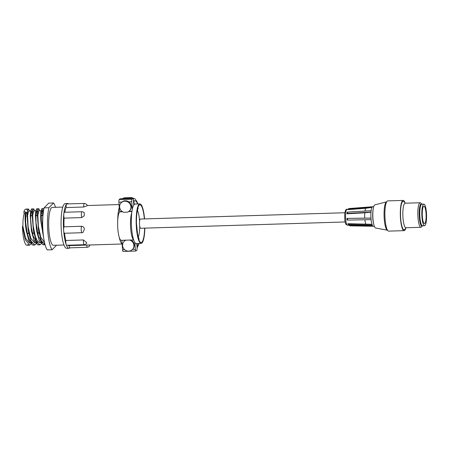 <?xml version="1.0" encoding="UTF-8"?>
<svg xmlns="http://www.w3.org/2000/svg" width="449" height="449" viewBox="0 0 449 449"><rect width="100%" height="100%" fill="white"/><g stroke="black" fill="none" stroke-linecap="round" stroke-linejoin="round"><path stroke-width="0.67" d="M403.174 200.422L387.756 200.899A15.12 3.3 88.2 0 0 385.09 219.23A15.12 3.3 88.2 0 0 388.688 231.128L404.106 230.651A15.12 3.3 -91.8 0 1 400.508 218.753A15.12 3.3 -91.8 0 1 403.174 200.422A15.12 3.3 -91.8 0 1 405.026 202.768M387.538 230.258A14.228 3.104 -91.8 0 1 387.481 230.253A14.228 3.104 -91.8 0 1 384.249 219.073A14.228 3.104 -91.8 0 1 386.606 201.848A14.228 3.104 -91.8 0 1 386.662 201.837M422.503 225.825L421.493 226.958A12.275 2.677 -91.8 0 1 420.904 227.284A12.275 2.677 -91.8 0 1 417.985 217.63A12.275 2.677 -91.8 0 1 420.146 202.746A12.275 2.677 -91.8 0 1 420.758 203.038L421.836 204.104A11.146 2.43 88.2 0 0 419.315 217.355A11.146 2.43 88.2 0 0 422.503 225.825A11.146 2.43 88.2 0 0 422.56 225.757M405.464 203.201L403.904 201.657A14.228 3.104 88.2 0 0 400.693 218.568A14.228 3.104 88.2 0 0 404.757 229.372L406.222 227.738M420.904 227.284L405.918 227.75A12.275 2.677 -91.8 0 1 403 218.091A12.275 2.677 -91.8 0 1 405.161 203.206L420.146 202.746M405.812 228.193A15.12 3.3 -91.8 0 1 404.106 230.651M421.684 225.19A10.271 2.239 -91.8 0 1 419.501 217.17A10.271 2.239 -91.8 0 1 421.055 204.789M387.481 230.253L375.605 227.985A11.59 2.531 -91.8 0 1 372.973 218.876A11.59 2.531 -91.8 0 1 374.893 204.839L386.606 201.848M344.838 212.742L140.369 219.05A4.608 1.005 88.2 0 0 140.167 219.157A4.608 1.005 88.2 0 0 139.527 224.169A4.608 1.005 88.2 0 0 140.655 228.266L345.118 221.958M372.064 224.292L347.79 223.709L348.407 224.287L372.041 224.517A9.878 2.155 -91.8 0 1 371.11 219.64L347.605 220.1L347.071 219.948L346.942 218.416L371.037 218.04M346.942 218.416L370.981 218.107A9.878 2.155 -91.8 0 1 370.997 212.096L347.492 213.41L346.965 213.808L364.773 212.798A8.901 1.942 -91.8 0 0 364.756 218.068M349.204 225.263L349.878 225.864L373.018 226.24M347.492 213.41L347.633 212.051L371.132 210.727L370.992 212.085A9.878 2.155 -91.8 0 1 371.059 211.406A9.878 2.155 -91.8 0 1 371.138 210.744A9.878 2.155 -91.8 0 1 372.098 207.124L348.452 208.948L347.835 209.644L348.155 209.256L348.778 208.566L372.417 206.742A9.878 2.155 -91.8 0 1 372.754 206.607L373.748 206.579M372.098 207.124A9.878 2.155 -91.8 0 1 372.255 206.905A9.878 2.155 -91.8 0 1 372.417 206.742M372.092 207.096L372.417 206.708M374.354 226.324L373.366 226.358A9.878 2.155 -91.8 0 1 372.361 225.331A9.878 2.155 -91.8 0 1 372.199 224.949A9.878 2.155 -91.8 0 1 372.041 224.517M372.361 225.331L372.041 224.545M371.037 218.882A9.878 2.155 -91.8 0 1 370.981 218.107L371.104 219.645A9.878 2.155 -91.8 0 1 371.037 218.882M347.835 209.644L365.75 208.274L372.114 207.382M372.361 225.359L348.727 225.101L347.79 223.709M347.605 220.1L347.475 218.568M348.727 225.101L348.407 224.287M348.452 208.948L348.778 208.566M364.964 211.075A8.901 1.942 -91.8 0 1 365.75 208.274M348.183 209.228L347.038 209.318A7.964 1.734 -91.8 0 0 345.691 213.185A7.964 1.734 -91.8 0 0 345.904 221.183A7.964 1.734 -91.8 0 0 347.532 225.235L366.878 225.578A8.901 1.942 -91.8 0 1 366.861 225.578A8.901 1.942 -91.8 0 1 366.401 225.291M365.705 223.877A8.901 1.942 -91.8 0 1 364.902 219.769M371.054 212.237L364.773 212.798M346.954 213.786L347.094 212.433L347.633 212.051M373.641 223.798A9.878 2.155 -91.8 0 1 372.861 211.35A9.878 2.155 -91.8 0 1 373.186 209.139M422.397 216.934L422.318 215.716M422.386 216.76A8.744 1.908 -91.8 0 1 423.923 206.164A8.744 1.908 -91.8 0 1 426.101 214.847A8.744 1.908 -91.8 0 1 424.462 223.647A8.744 1.908 -91.8 0 1 422.386 216.76M421.959 217.198A10.798 2.357 -91.8 0 1 423.862 204.11A10.798 2.357 -91.8 0 1 426.55 214.83A10.798 2.357 -91.8 0 1 424.529 225.695A10.798 2.357 -91.8 0 1 421.959 217.198M424.529 225.695L422.475 225.763A10.798 2.357 -91.8 0 1 419.905 217.265A10.798 2.357 -91.8 0 1 421.807 204.172L423.862 204.11M65.835 240.49L83.413 239.951A3.317 0.724 -91.8 0 0 84.21 244.705L66.632 245.244A3.317 0.724 88.2 0 1 66.216 244.716A3.317 0.724 88.2 0 1 65.835 240.49A19.756 4.31 88.2 0 1 64.521 233.261A3.317 0.724 88.2 0 1 64.46 233.261A3.317 0.724 88.2 0 1 63.668 230.651A22.394 4.883 -91.8 0 1 63.837 213.791A3.317 0.724 88.2 0 0 64.112 218.135A19.756 4.31 -91.8 0 0 64.027 226.812A3.317 0.724 88.2 0 0 63.668 230.651A22.394 4.883 88.2 0 0 66.216 244.716A22.394 4.883 88.2 0 0 68.994 248.269L66.682 248.342A22.394 4.883 -91.8 0 1 61.356 230.724A22.394 4.883 -91.8 0 1 65.301 203.577L67.614 203.509A22.394 4.883 -91.8 0 1 68.557 203.891M64.112 218.135L81.696 217.591A3.317 0.724 -91.8 0 1 81.364 213.926A3.317 0.724 -91.8 0 1 81.982 211.726L64.398 212.265A3.317 0.724 88.2 0 0 63.837 213.791A22.394 4.883 -91.8 0 1 66.62 204.02A22.394 4.883 -91.8 0 1 67.614 203.509M68.994 248.269A22.394 4.883 88.2 0 0 69.915 247.831M69.09 245.631A3.317 0.724 88.2 0 0 69.842 247.831L87.42 247.292A3.317 0.724 -91.8 0 1 86.668 245.087M67.979 245.205A19.756 4.31 88.2 0 0 68.916 245.637L122.106 243.992M84.35 203.403L66.772 203.941A3.317 0.724 88.2 0 0 66.62 204.02A3.317 0.724 88.2 0 0 66.16 207.561L83.739 207.023L87.128 205.743C87.336 204.722 86.41 203.941 84.35 203.403A3.317 0.724 -91.8 0 0 83.739 207.023M64.785 212.254A19.756 4.31 -91.8 0 1 66.16 207.561M84.21 244.705C86.023 244.177 86.87 243.493 86.741 242.662L83.413 239.951M64.46 233.261L82.044 232.717A3.317 0.724 -91.8 0 0 82.1 232.705L82.88 232.56L84.361 229.467C84.283 227.531 83.368 226.47 81.606 226.274L64.027 226.812M119.294 207.449A19.756 4.31 88.2 0 0 117.717 220.869M119.176 237.128A19.756 4.31 88.2 0 0 122.094 243.818M81.696 217.591L84.232 215.851L84.255 212.871C84.345 212.495 83.587 212.113 81.982 211.726M122.072 198.699A3.317 3.171 44.2 0 1 123.318 198.402L130.463 198.183A3.317 3.171 44.2 0 1 131.753 198.402M137.119 247.893A3.317 3.171 -135.8 0 0 137.411 246.293L137.198 243.526M133.415 199.749A3.317 3.171 44.2 0 1 133.948 201.32L134.195 204.514A19.756 4.31 88.2 0 0 131.462 225.987A19.756 4.31 88.2 0 0 136.288 243.554L141.121 243.409A19.756 4.31 -91.8 0 1 136.204 223.793A19.756 4.31 -91.8 0 1 139.903 203.913A19.756 4.31 -91.8 0 1 144.556 218.921M139.903 203.913L135.07 204.059A19.756 4.31 88.2 0 0 134.195 204.514M144.842 228.137A19.756 4.31 -91.8 0 1 141.121 243.409M132.32 209.346L131.737 201.769A2.105 0.46 -91.8 0 1 132.017 199.266L132.842 198.413A2.105 0.46 -91.8 0 1 132.938 198.363A2.105 0.46 -91.8 0 1 133.437 200.024L133.819 204.991M136.788 243.543L137.102 247.618A2.105 0.46 -91.8 0 1 136.822 250.127L135.996 250.98A2.105 0.46 -91.8 0 1 135.901 251.025A2.105 0.46 -91.8 0 1 135.402 249.369L134.874 242.555M133.611 239.766A14.486 3.16 -91.8 0 1 130.637 227.957A14.486 3.16 -91.8 0 1 131.782 212.764M123.144 251.373A2.105 0.46 -91.8 0 1 123.054 251.423A2.105 0.46 -91.8 0 1 122.549 249.762L121.825 240.316M133.673 239.951L121.275 240.333A14.486 3.16 -91.8 0 1 117.756 227.839A14.486 3.16 -91.8 0 1 119.58 211.889L118.89 202.168A2.105 0.46 -91.8 0 1 119.165 199.659L119.995 198.812A2.105 0.46 -91.8 0 1 120.091 198.761L132.938 198.363M121.118 202.825L121.505 202.432A5.798 5.534 -135.8 0 1 121.887 202.072A5.798 5.534 44.2 0 1 128.74 201.865A5.798 5.534 -135.8 0 1 129.812 210.514L129.424 210.912A5.798 5.534 44.2 0 1 127.561 212.153L123.812 212.265A5.798 5.534 44.2 0 1 121.118 202.825A5.798 5.534 44.2 0 1 129.132 202.903A5.798 5.534 44.2 0 1 129.424 210.912M129.744 240.075A5.798 5.534 44.2 0 1 132.393 249.504A5.798 5.534 44.2 0 1 124.384 249.425A5.798 5.534 44.2 0 1 125.922 240.193M125.872 240.024L125.439 240.243A5.798 5.534 -135.8 0 0 124.474 241.023L124.087 241.416M132.393 249.504L132.781 249.105A5.798 5.534 -135.8 0 0 131.063 240.069L130.491 239.878M137.422 210.323A14.75 3.216 -91.8 0 1 139.555 220.644A14.75 3.216 -91.8 0 1 139.594 221.155M139.751 226.217A14.75 3.216 -91.8 0 1 138.253 237.156M44.081 207.87L48.694 203.128L53.526 202.976L48.913 207.719L44.081 207.87A24.235 5.287 88.2 0 0 42.992 231.667A24.235 5.287 88.2 0 0 47.313 249.902L52.146 249.756L56.552 245.227M53.526 202.976A24.235 5.287 -91.8 0 1 55.541 207.309M52.146 249.756A24.235 5.287 -91.8 0 1 47.819 231.521A24.235 5.287 -91.8 0 1 48.913 207.719M63.983 244.997L53.42 245.322A18.965 4.136 -91.8 0 1 48.913 230.399A18.965 4.136 -91.8 0 1 52.252 207.41L62.815 207.084M42.543 215.127L40.977 215.172M37.402 215.284L35.836 215.329M32.266 215.441L30.7 215.492M27.198 214.078L26.586 214.1A13.33 2.907 -91.8 0 1 27.153 214.841M43.093 213.589L41.089 213.651M37.475 213.763L35.948 213.808M32.339 213.92L30.813 213.965M26.205 212.366A14.856 3.238 -91.8 0 1 26.558 212.557L27.333 212.534M31.037 212.422L32.474 212.377M36.173 212.259L37.615 212.214M41.314 212.102L43.317 212.04M26.558 212.557L26.586 214.1M27.361 212.326L25.722 212.377A14.856 3.238 -91.8 0 1 25.963 212.332L27.367 212.287M31.082 212.214L32.496 212.169M36.217 212.051L37.637 212.012M41.359 211.894L43.362 211.833M27.305 233.491L29.314 233.429M32.446 233.328L33.877 233.284M37.587 233.171L39.012 233.126M42.722 233.014L43.098 233.003M43.07 232.677L42.649 232.689M38.945 232.807L37.508 232.846M33.81 232.964L32.373 233.009M28.669 233.121L27.232 233.166M28.057 244.52A18.095 3.946 -91.8 0 1 26.979 245.272A18.095 3.946 -91.8 0 1 22.45 226.29L22.91 226.397L25.554 238.189L29.606 243.077M31.121 242.275L31.436 241.904M37.564 211.973L36.863 210.862L33.726 210.957L32.715 215.239L33.142 225.656L35.42 236.713L37.312 240.894L39.849 242.763L42.346 242.684M41.398 241.955L41.718 241.584M41.37 211.855L43.373 211.793L42.958 215.643M22.91 226.397C22.843 220.959 23.258 216.715 24.162 213.668L25.728 213.623L25.683 222.552L27.271 233.34L29.387 239.727L31.963 242.842M36.863 210.862L35.942 213.859L35.999 222.715L38.479 236.393L42.245 242.522M25.728 213.623L25.43 211.838C24.774 216.525 25.049 222.884 26.238 230.921L29.05 241.164L32.771 245.092L33.77 244.767M37.856 210.615L36.796 208.757L35.881 210.547L35.392 215.503L36.521 230.601L39.327 240.844L43.048 244.772L45.052 244.711L41.325 240.771L38.524 230.539L37.396 215.441L37.884 210.486L38.799 208.695L39.916 210.766M44.805 243.785L43.048 244.772M25.531 216.323A11.169 2.436 -91.8 0 1 26.076 216.02L27.114 215.986M27.608 210.789A18.095 3.946 -91.8 0 0 25.862 209.094A18.095 3.946 -91.8 0 0 23.864 211.889L24.162 213.668M29.87 240.63L30.835 240.597M35.005 240.473L35.976 240.44M40.146 240.31L41.117 240.282M30.599 241.708L31.329 241.685M35.735 241.551L36.47 241.528M40.876 241.394L41.611 241.371M32.721 210.772L31.66 208.914L30.745 210.693L30.257 215.649L31.379 230.764L34.186 241.001L37.912 244.929L38.906 244.61M43.879 239.244L40.556 219.679L40.808 211.642L41.937 208.594L43.295 211.793M41.937 208.594L43.935 208.532L42.801 211.675L42.722 219.864M42.425 242.808L39.922 244.868L36.195 240.945L33.383 230.702L32.261 215.593L32.749 210.643L33.664 208.852L34.781 210.923M22.45 226.29L25.267 239.654L29.64 245.188L32.148 243.122M37.289 242.965L34.781 245.031L31.054 241.096L28.248 230.859L27.12 215.756L27.608 210.8L28.523 209.01L29.64 211.086M23.864 211.889L25.43 211.838M32.429 212.13L31.722 211.019L28.59 211.12L27.569 215.526L28.119 226.779L30.762 238.211L34.713 242.92L37.211 242.847M36.257 242.112L36.577 241.742M42.706 211.816L42.004 210.704L38.867 210.8L37.845 215.251L38.356 226.133L40.808 237.274L44.513 242.55M31.722 211.019L30.751 214.678L30.672 219.449L31.452 228.126L33.243 236.247L37.104 242.679M42.004 210.704L41.033 214.257L43.34 235.321M82.88 232.56L82.044 232.717A3.317 0.724 -91.8 0 1 81.241 229.972A3.317 0.724 -91.8 0 1 81.606 226.274M121.903 198.705L124.485 197.801A26.345 5.747 88.2 0 0 123.318 198.402M124.485 197.801L131.63 197.577A26.345 5.747 88.2 0 0 130.463 198.183M137.411 246.293A23.022 5.023 88.2 0 0 138.87 243.476M137.647 203.981A23.022 5.023 88.2 0 0 133.948 201.32M132.842 198.413L119.995 198.812M132.017 199.266L119.165 199.659M131.737 201.769L128.74 201.865M121.887 202.072L118.89 202.168M122.223 211.496L119.614 211.58M131.989 211.198L129.015 211.288M122.7 211.793L119.58 211.889M131.944 211.507L128.588 211.608M125.439 240.243L121.825 240.35M133.684 239.985L131.063 240.069M124.682 249.7L122.549 249.762M135.402 249.369L132.438 249.459M144.359 218.927A18.864 4.114 88.2 0 0 137.691 208.235A18.864 4.114 88.2 0 0 138.646 239.227A18.864 4.114 88.2 0 0 144.64 228.143M366.861 225.578L372.81 226.049M347.038 209.318C346.095 208.791 345.315 210.261 344.709 213.724L344.798 220.055C345.174 222.564 345.612 224.04 346.117 224.478L347.532 225.235M87.084 205.541L119.075 204.553M137.125 248.033L139.128 243.47M137.91 203.975L136.883 201.494L134.941 198.84L131.63 197.577M135.901 251.025L123.054 251.423M139.128 239.356L137.624 234.552L136.496 223.681C136.373 218.596 136.631 214.364 137.282 210.991L138.163 208.072M87.42 247.292L88.936 246.765L90.019 244.986M37.643 211.967L36.229 212.012M32.502 212.13L31.088 212.169M29.578 243.077L32.07 243.004M42.532 215.509L40.96 215.559M37.39 215.666L35.819 215.716M32.255 215.829L30.684 215.874M41.027 240.063L40.023 240.097M35.886 240.226L34.882 240.254M30.751 240.383L29.746 240.411M26.979 245.272L29.64 245.188M37.912 244.929L39.916 244.868M31.66 208.914L33.664 208.852M32.777 245.092L34.781 245.031M25.862 209.094L28.523 209.01M36.796 208.757L38.799 208.695"/></g></svg>
